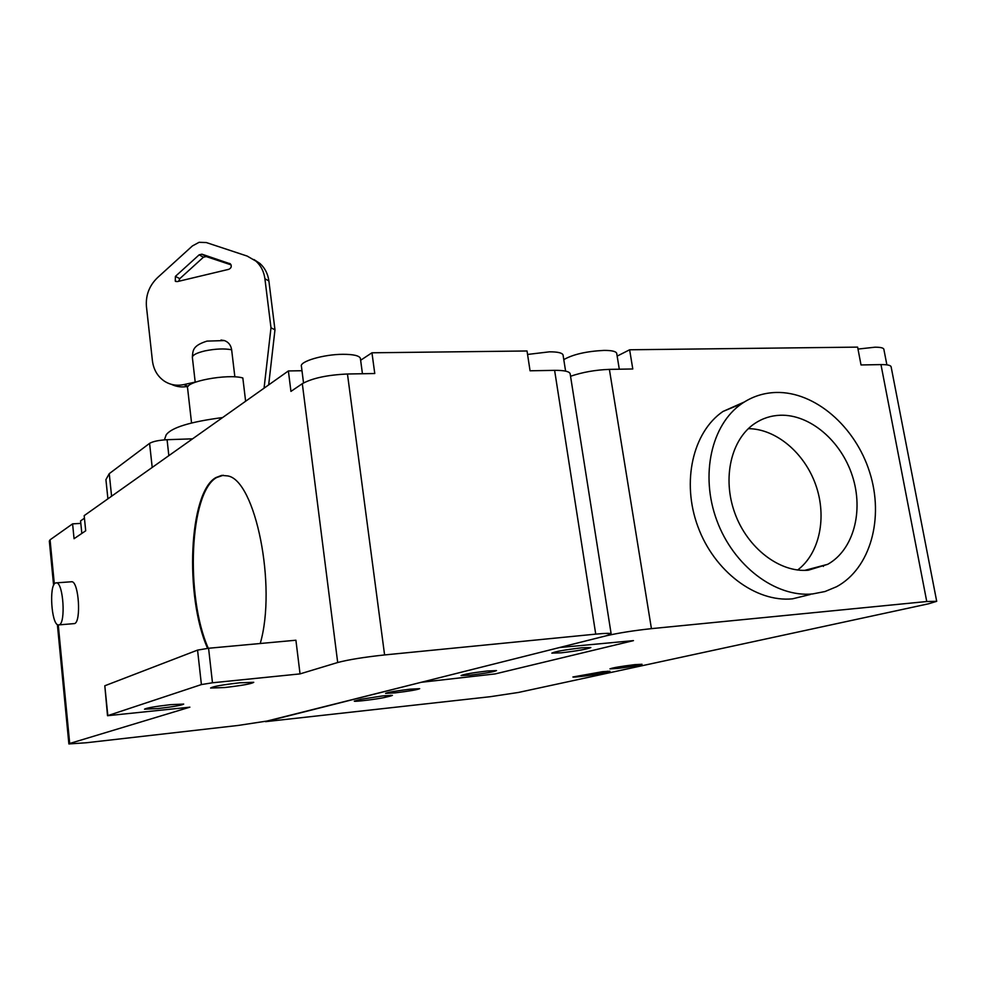 <?xml version="1.0" encoding="UTF-8"?>
<svg xmlns="http://www.w3.org/2000/svg" width="986" height="986" viewBox="0 0 986 986"><rect width="100%" height="100%" fill="white"/><g stroke="black" fill="none" stroke-linecap="round" stroke-linejoin="round"><path stroke-width="1.48" d="M857.993 349.069L874.939 347.208C880.498 347.183 883.468 347.873 883.85 349.266L886.882 364.857M563.782 359.607C573.1 354.356 586.497 351.287 603.999 350.4C611.751 350.375 615.991 351.361 616.706 353.345L616.743 353.543M780.283 415.242C770.99 415.587 762.486 418.335 754.758 423.487C731.131 439.201 722.06 478.037 734.804 513.028C747.376 548.08 779.63 572.841 808.298 570.216L827.685 564.325C853.482 550.028 863.859 511.266 852.422 476.102C841.181 440.89 809.937 414.206 780.283 415.242M390.801 695.98L392.403 695.364L382.938 695.882L360.814 699.296L354.27 701.145C354.159 702.02 379.203 698.901 385.575 697.25L390.801 695.98L390.702 695.241M410.164 689.177C396.002 690.89 387.806 692.283 385.575 693.368L395.238 692.85C409.252 691.149 417.398 689.756 419.691 688.672L410.164 689.177M602.766 671.651L609.989 671.256L601.411 673.352C594.127 675.003 572.595 677.752 572.891 676.988L602.766 671.651M617.273 668.483L609.952 668.865C612.75 667.744 621.032 666.339 634.811 664.638L642.034 664.268C639.174 665.39 630.917 666.795 617.273 668.483M823.409 566.432L823.593 565.409M812.587 593.942L825.011 591.526L836.584 586.719C870.564 568.404 884.294 517.983 869.677 472.257C855.306 426.445 814.904 391.43 776.167 392.465C763.62 392.822 752.158 396.557 741.792 403.656C711.473 424.362 699.937 474.907 716.785 520.349C733.399 565.865 775.514 597.664 812.587 593.942M744.319 401.992L722.972 411.47C692.887 431.967 681.314 481.784 697.854 526.512C714.16 571.313 755.744 602.557 792.461 598.835L810.295 594.496M570.549 376.258C582.553 372.19 595.507 369.898 609.385 369.38L632.79 368.974L629.623 349.784L617.162 356.106M629.623 349.784L857.623 347.121L861.024 364.956L880.966 364.598C887.314 364.537 890.691 365.264 891.11 366.78L936.7 601.312L926.754 601.522L880.966 364.598M609.385 369.38L651.426 628.649C633.567 630.584 618.419 632.987 605.983 635.859L611.135 633.813C610.47 633.111 605.342 633.222 595.729 634.134L554.613 370.354C564.066 370.28 569.242 371.389 570.142 373.682L570.179 373.965M58.273 625.013L69.698 743.481L68.872 743.937L86.213 742.766L238.23 725.437L267.058 721.037L605.983 635.859L559.407 647.555L633.468 640.629L495.157 673.919L421.195 682.3L265.53 721.666L490.338 696.695L518.439 692.455L928.578 603.789L936.7 601.312M651.426 628.649L926.754 601.522M797.649 570.007C819.748 553.343 827.118 517.034 815.767 484.976C804.527 452.87 776.044 428.824 748.325 428.651M260.23 643.501C276.992 586.017 255.325 480.083 227.717 475.918L221.665 475.388L215.872 477.581C188.844 492.458 184.407 596.21 207.578 648.357M223.292 475.252L216.6 477.544C189.534 492.421 185.097 596.148 208.28 648.283M59.345 624.828C65.791 622.61 63.338 583.724 56.72 582.825L55.302 583.022C48.98 585.832 51.457 623.867 58.051 624.951L59.345 624.828M59.296 624.853L74.677 623.571C81.283 621.34 78.831 582.615 72.04 581.728L70.795 581.826M303.528 382.913L301.445 366.472C298.955 361.615 323.519 354.319 342.943 354.307C353.358 354.319 359.163 355.638 360.371 358.288L360.445 358.842M527.559 354.442L549.461 351.829C557.719 351.817 562.254 352.865 563.055 354.972L563.105 355.243M170.344 704.682C154.839 706.506 146.236 708.01 144.523 709.193L158.068 708.552C173.376 706.752 181.929 705.261 183.692 704.078L170.344 704.682M239.82 682.78C222.368 684.802 212.619 686.552 210.585 688.031L224.734 687.538C241.952 685.541 251.627 683.791 253.747 682.312L239.82 682.78M470.445 675.139L461.078 675.558C463.617 674.313 472.356 672.797 487.294 670.998L496.513 670.591C493.912 671.836 485.223 673.352 470.445 675.139M561.268 652.818L551.84 653.126C554.945 651.586 564.855 649.811 581.58 647.827L590.836 647.531C587.644 649.084 577.784 650.846 561.268 652.818M107.511 715.663L104.812 685.775L197.557 650.107L208.576 648.258L295.911 640.222L300.04 673.894L337.693 662.518L302.32 383.677C312.34 378.143 327.389 374.926 347.466 374.002L374.766 373.521L371.956 352.791L527.029 350.979L530.061 370.785L554.613 370.354M53.601 585.327L49.337 541.055L50.064 539.823L72.594 523.862L74.061 538.701L85.708 530.788L84.18 515.641L288.38 370.946L290.944 391.393L302.32 383.677M69.698 743.481L189.867 707.172L107.523 715.713L201.403 684.567L197.557 650.107M347.466 374.002L384.589 654.938C364.044 657.157 348.403 659.683 337.693 662.518M208.576 648.258L212.471 682.78L300.04 673.894M212.471 682.78L201.403 684.567M384.589 654.938L595.729 634.134M301.987 370.724L288.38 370.946M371.956 352.791L360.642 360.26M80.815 523.393L72.594 523.862M81.826 533.426L80.569 520.904L84.439 518.205M166.129 435.011L166.178 434.851C171.404 427.567 190.212 421.798 222.602 417.559M107.905 498.83L105.921 479.64L109.249 473.662L149.589 443.367C152.966 441.408 158.795 440.187 167.078 439.707L192.578 438.832M264.063 388.176L270.99 327.783L264.901 278.718C263.928 271.544 260.945 265.69 255.966 261.154L247.178 256.077L206.271 242.544L199.098 242.309L192.406 245.933L157.55 277.621C149.28 285.632 145.583 295.295 146.446 306.597L152.411 360.716C153.533 369.54 157.464 376.319 164.206 381.052C170.097 384.885 176.617 386.068 183.753 384.614L188.153 386.315C182.237 387.547 176.667 386.894 171.428 384.355M191.555 422.969L187.611 388.311C184 381.718 227.569 373.497 242.827 377.971L245.625 401.24M228.814 269.314C231.402 267.982 231.932 266.171 230.379 263.878L201.92 254.178L199.147 254.844L175.397 276.388L175.274 281.146L177.406 281.589L228.814 269.314M195.203 382.112L183.753 384.614M234.865 376.886L231.636 349.759C230.897 345.137 228.493 342.068 224.414 340.577L221.012 340.034M231.094 264.877L206.185 256.557L203.424 257.223L179.797 278.644L175.397 276.388M178.676 281.293L179.797 278.644M270.99 327.783L274.971 329.817L268.673 384.91M253.969 259.552L259.996 263.521C264.963 268.044 267.921 273.861 268.895 280.998L274.971 329.817M607.549 672.021L607.425 671.22M601.411 673.352L601.164 671.836M385.575 697.25L385.353 695.635M50.064 539.823L54.329 584.008M104.812 685.775L107.819 715.528M168.84 455.655L167.078 439.707M152.201 467.438L149.589 443.367M111.591 496.217L109.249 473.662M229.541 263.41L230.367 263.866M206.185 256.557L201.92 254.178M199.147 254.844L203.424 257.223M264.901 278.718L268.895 280.998M195.216 382.235L192.393 357.635C192.184 355.206 196.35 352.963 204.878 350.905C215.305 348.785 224.229 348.403 231.636 349.759M616.706 353.345L619.294 369.208M741.792 403.656L722.972 411.47M804.675 570.389L827.685 564.325M56.72 582.825L72.04 581.728M360.371 358.288L362.441 373.731M563.055 354.972L565.594 371.118M570.142 373.682L611.135 633.813M57.385 624.619L68.872 743.838M166.178 434.851L164.403 439.867M176.124 281.577L175.274 281.146M255.966 261.154L259.996 263.521M192.344 357.203C192.973 350.56 192.332 345.766 206.998 341.107L224.414 340.577"/></g></svg>
